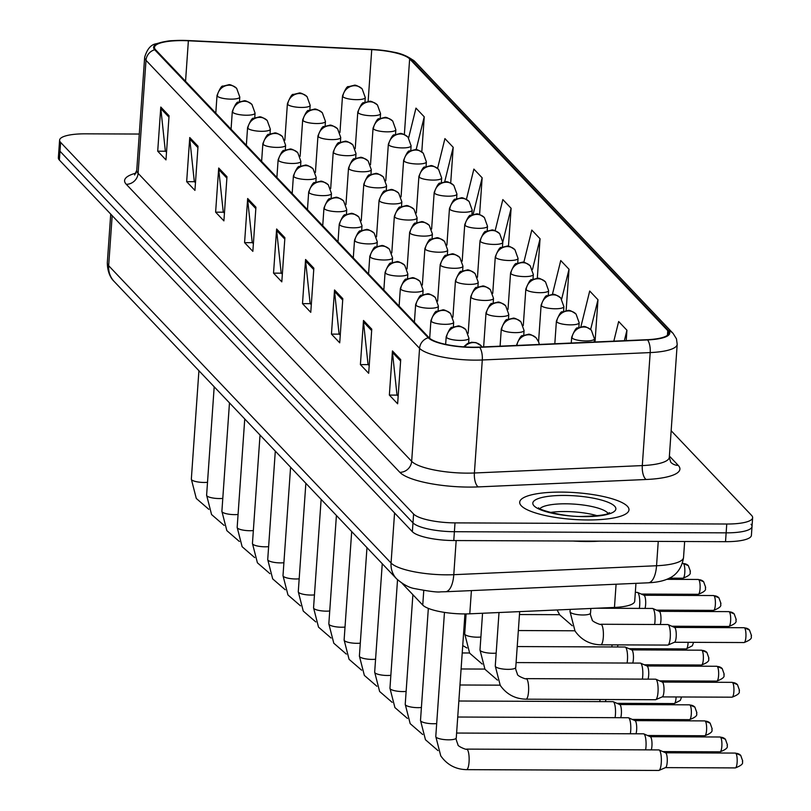 <?xml version="1.0" encoding="UTF-8"?>
<svg xmlns="http://www.w3.org/2000/svg" width="811" height="811" viewBox="0 0 811 811"><rect width="100%" height="100%" fill="white"/><g stroke="black" fill="none" stroke-linecap="round" stroke-linejoin="round"><path stroke-width="1.22" d="M635.956 583.352L634.709 601.225A34.234 8.394 -176 0 1 614.464 607.439L469.782 613.815A34.234 8.394 -176 0 1 464.156 613.927A34.234 8.394 -176 0 1 422.744 605.077L402.063 583.302M587.58 519.963A54.773 13.432 4 0 0 628.981 509.845A54.773 13.432 4 0 0 561.1 492.095A54.773 13.432 4 0 0 519.699 502.212A54.773 13.432 4 0 0 587.58 519.963A54.773 13.432 4 0 0 628.981 509.845A54.773 13.432 4 0 0 561.1 492.095A54.773 13.432 4 0 0 519.699 502.212A54.773 13.432 4 0 0 587.58 519.963M473.32 347.209A36.515 8.962 -176 0 1 429.151 337.771L155.58 49.755A36.515 8.962 -176 0 1 154.495 47.352A36.515 8.962 -176 0 1 188.375 40.783L371.742 49.653A36.515 8.962 -176 0 1 409.646 58.919L667.757 330.665A36.515 8.962 -176 0 1 668.832 333.068A36.515 8.962 -176 0 1 647.239 339.687L479.321 347.098A36.515 8.962 -176 0 1 473.32 347.209M473.543 347.443A37.428 9.185 4 0 0 479.696 347.331L647.604 339.921A37.428 9.185 4 0 0 668.639 330.665L410.528 58.929A37.428 9.185 4 0 0 393.426 52.127A37.428 9.185 4 0 0 371.681 49.42L188.314 40.55A37.428 9.185 4 0 0 172.915 40.662A37.428 9.185 4 0 0 154.698 49.755L428.269 337.771A37.428 9.185 4 0 0 473.543 347.443M139.289 134.048L85.479 133.825A34.234 8.394 4 0 0 59.598 140.141L58.98 148.971A34.234 8.394 4 0 0 59.994 151.221L412.981 522.862A34.234 8.394 4 0 0 454.393 531.712L726.139 532.847A34.234 8.394 4 0 0 752.02 526.521A34.234 8.394 4 0 0 751.006 524.271M166.519 152.245L165.332 150.998L160.821 108.583A9.134 8.546 -43.5 0 1 160.791 107.052L157.709 151.191L165.981 159.899L169.063 115.76L160.791 107.052M165.556 151.231L157.709 151.191M195.471 182.728L194.295 181.492L189.774 139.066A9.134 8.546 -43.5 0 1 189.754 137.535L186.662 181.684L194.934 190.392L198.026 146.244L189.754 137.535M194.508 181.715L186.662 181.684M224.424 213.212L223.248 211.975L218.737 169.56A9.134 8.546 -43.5 0 1 218.706 168.019L215.614 212.168L223.897 220.876L226.979 176.727L218.706 168.019M223.461 212.198L215.614 212.168M253.387 243.695L252.211 242.459L247.69 200.043A9.134 8.546 -43.5 0 1 247.659 198.502L244.577 242.651L252.85 251.359L255.931 207.221L247.659 198.502M252.424 242.682L244.577 242.651M398.171 396.133L396.984 394.886L392.473 352.471A9.134 8.546 -43.5 0 1 392.443 350.94L389.361 395.079L397.633 403.797L400.715 359.648L392.443 350.94M397.208 395.119L389.361 395.079M369.208 365.639L368.032 364.403L363.51 321.987A9.134 8.546 -43.5 0 1 363.49 320.457L360.398 364.595L368.67 373.303L371.762 329.165L363.49 320.457M368.245 364.626L360.398 364.595M340.255 335.156L339.079 333.919L334.558 291.504A9.134 8.546 -43.5 0 1 334.527 289.963L331.446 334.112L339.718 342.82L342.81 298.671L334.527 289.963M339.292 334.142L331.446 334.112M311.302 304.672L310.116 303.436L305.605 261.01A9.134 8.546 -43.5 0 1 305.575 259.479L302.493 303.628L310.765 312.336L313.847 268.188L305.575 259.479M310.329 303.659L302.493 303.628M282.34 274.189L281.164 272.942L276.642 230.527A9.134 8.546 -43.5 0 1 276.622 228.996L273.53 273.135L281.802 281.853L284.894 237.704L276.622 228.996M281.376 273.175L273.53 273.135M59.598 140.141A34.234 8.394 4 0 0 60.612 142.391L413.6 514.032A34.234 8.394 4 0 0 455.012 522.882L726.757 524.018A34.234 8.394 4 0 0 752.638 517.692A34.234 8.394 4 0 0 751.625 515.441L671.153 430.722M479.585 214.57L482.15 177.802L473.877 169.083L466.406 199.394M450.693 183.083L453.197 147.308L444.925 138.6L437.575 168.414M421.791 151.931L424.244 116.825L415.972 108.116L408.632 137.88M566.129 310.664L569.028 269.252L560.746 260.544L552.392 294.454M595.021 341.999L597.981 299.746L589.709 291.027L580.879 326.833M626.214 340.62L626.933 330.229L618.661 321.521L613.815 341.167M508.446 246.341L511.112 208.285L502.84 199.577L495.146 230.75M537.298 278.376L540.065 238.769L531.793 230.06L523.805 262.44M540.065 238.769L532.513 269.384M569.028 269.252L561.668 299.066M597.981 299.746L590.641 329.509M626.933 330.229L624.358 340.701M511.112 208.285L502.8 242.002M482.15 177.802L473.117 214.428M453.197 147.308L444.671 181.897M424.244 116.825L416.124 149.741M725.521 541.677A34.234 8.394 4 0 0 751.402 535.351L752.02 526.521A34.234 8.394 4 0 1 726.139 532.847L454.393 531.712A34.234 8.394 4 0 1 412.981 522.862L59.994 151.221A34.234 8.394 4 0 1 58.98 148.971L58.362 157.8A34.234 8.394 4 0 0 59.375 160.051L412.363 531.692A34.234 8.394 4 0 0 453.775 540.542L725.521 541.677L726.757 524.018M466.619 749.111L658.826 749.911A10.269 2.575 90.2 0 1 659.11 749.972A10.269 2.575 90.2 0 1 659.475 750.246A10.269 2.575 90.2 0 1 661.269 762.796A10.269 2.575 90.2 0 1 659.019 770.389A10.269 2.575 90.2 0 1 658.745 770.45L466.528 769.649C455.64 769.386 447.043 764.773 440.738 755.822L435.781 736.5A10.269 2.524 4 0 0 435.943 737.006A10.269 2.524 4 0 0 448.503 739.825A10.269 2.524 4 0 0 456.269 737.929C455.721 738.101 456.279 740.311 457.931 744.569C457.059 746.252 467.673 750.418 466.619 749.111A10.269 2.575 90.2 0 1 467.268 749.445A10.269 2.575 90.2 0 1 467.42 749.628A10.269 2.575 90.2 0 1 469.113 761.022A10.269 2.575 90.2 0 1 466.528 769.649M665.446 752.79A7.421 1.865 90.2 0 1 665.649 752.831A7.421 1.865 90.2 0 1 665.912 753.034A7.421 1.865 90.2 0 1 667.21 762.097A7.421 1.865 90.2 0 1 665.588 767.581A7.421 1.865 90.2 0 1 665.385 767.622M526.106 678.645L655.572 679.182A10.269 2.575 90.2 0 1 655.846 679.243A10.269 2.575 90.2 0 1 658.015 692.067A10.269 2.575 90.2 0 1 655.764 699.66A10.269 2.575 90.2 0 1 655.491 699.721L526.025 699.183C515.127 698.92 506.53 694.307 500.235 685.356L495.268 666.034A10.269 2.524 4 0 0 495.44 666.541A10.269 2.524 4 0 0 508 669.359A10.269 2.524 4 0 0 515.755 667.463C515.208 667.635 515.766 669.845 517.418 674.103C516.546 675.796 527.16 679.953 526.106 678.645A10.269 2.575 90.2 0 1 526.917 679.162A10.269 2.575 90.2 0 1 528.549 691.519A10.269 2.575 90.2 0 1 526.025 699.183M662.192 682.061A7.421 1.865 90.2 0 1 662.394 682.102A7.421 1.865 90.2 0 1 662.658 682.304A7.421 1.865 90.2 0 1 663.945 691.367A7.421 1.865 90.2 0 1 662.323 696.852A7.421 1.865 90.2 0 1 662.131 696.902M600.87 624.257L667.818 624.541A10.269 2.575 90.2 0 1 668.092 624.602A10.269 2.575 90.2 0 1 670.251 637.426A10.269 2.575 90.2 0 1 668.011 645.019A10.269 2.575 90.2 0 1 667.727 645.08L600.789 644.806C589.891 644.532 581.294 639.93 574.999 630.978L570.032 611.646A10.269 2.524 4 0 0 570.204 612.163A10.269 2.524 4 0 0 582.764 614.981A10.269 2.524 4 0 0 590.53 613.086C589.982 613.248 590.53 615.468 592.182 619.726C591.32 621.408 601.934 625.565 600.87 624.257A10.269 2.575 90.2 0 1 601.681 624.784A10.269 2.575 90.2 0 1 603.313 637.142A10.269 2.575 90.2 0 1 600.789 644.806M674.428 627.42A7.421 1.865 90.2 0 1 674.63 627.461A7.421 1.865 90.2 0 1 674.904 627.663A7.421 1.865 90.2 0 1 676.192 636.726A7.421 1.865 90.2 0 1 674.57 642.211A7.421 1.865 90.2 0 1 674.367 642.251M456.613 733.043L643.549 733.823A10.269 2.575 90.2 0 1 643.833 733.884A10.269 2.575 90.2 0 1 644.198 734.158A10.269 2.575 90.2 0 1 645.992 746.708A10.269 2.575 90.2 0 1 645.617 749.851M650.169 736.702A7.421 1.865 90.2 0 1 650.371 736.753A7.421 1.865 90.2 0 1 650.635 736.946A7.421 1.865 90.2 0 1 651.932 746.008A7.421 1.865 90.2 0 1 651.284 749.881M457.728 717.025L628.272 717.735A10.269 2.575 90.2 0 1 628.555 717.796A10.269 2.575 90.2 0 1 628.92 718.08A10.269 2.575 90.2 0 1 630.715 730.62A10.269 2.575 90.2 0 1 630.34 733.773M634.891 720.624A7.421 1.865 90.2 0 1 635.094 720.665A7.421 1.865 90.2 0 1 635.358 720.867A7.421 1.865 90.2 0 1 636.645 729.92A7.421 1.865 90.2 0 1 636.006 733.793M458.854 701.008L612.994 701.657A10.269 2.575 90.2 0 1 613.268 701.718A10.269 2.575 90.2 0 1 613.643 701.991A10.269 2.575 90.2 0 1 615.437 714.542A10.269 2.575 90.2 0 1 615.062 717.684M619.614 704.536A7.421 1.865 90.2 0 1 619.807 704.577A7.421 1.865 90.2 0 1 620.08 704.779A7.421 1.865 90.2 0 1 621.368 713.842A7.421 1.865 90.2 0 1 620.729 717.705M600.069 699.487A10.269 2.575 90.2 0 1 599.785 701.596M605.908 699.518A7.421 1.865 90.2 0 1 605.452 701.627M516.1 662.577L640.295 663.094A10.269 2.575 90.2 0 1 640.568 663.155A10.269 2.575 90.2 0 1 642.738 675.979A10.269 2.575 90.2 0 1 642.363 679.131M646.914 665.973A7.421 1.865 90.2 0 1 647.107 666.024A7.421 1.865 90.2 0 1 647.381 666.226A7.421 1.865 90.2 0 1 648.668 675.279A7.421 1.865 90.2 0 1 648.03 679.152M517.225 646.56L625.017 647.016A10.269 2.575 90.2 0 1 625.291 647.077A10.269 2.575 90.2 0 1 627.461 659.89A10.269 2.575 90.2 0 1 627.085 663.043M631.637 649.895A7.421 1.865 90.2 0 1 631.83 649.935A7.421 1.865 90.2 0 1 632.104 650.138A7.421 1.865 90.2 0 1 633.391 659.201A7.421 1.865 90.2 0 1 632.752 663.063M612.092 644.846A10.269 2.575 90.2 0 1 611.808 646.955M617.931 644.877A7.421 1.865 90.2 0 1 617.475 646.975M596.663 608.22L652.541 608.453A10.269 2.575 90.2 0 1 652.814 608.514A10.269 2.575 90.2 0 1 654.974 621.338A10.269 2.575 90.2 0 1 654.609 624.48M659.15 611.332A7.421 1.865 90.2 0 1 659.353 611.382A7.421 1.865 90.2 0 1 659.627 611.575A7.421 1.865 90.2 0 1 660.914 620.638A7.421 1.865 90.2 0 1 660.276 624.511M635.327 592.365L637.264 592.375A10.269 2.575 90.2 0 1 637.537 592.435A10.269 2.575 90.2 0 1 639.697 605.249A10.269 2.575 90.2 0 1 639.332 608.402M643.873 595.254A7.421 1.865 90.2 0 1 644.076 595.294A7.421 1.865 90.2 0 1 644.35 595.497A7.421 1.865 90.2 0 1 645.637 604.56A7.421 1.865 90.2 0 1 644.998 608.422M573.053 541.038A57.054 14 4 0 0 586.667 541.515A57.054 14 4 0 0 599.471 541.15M471.404 590.611L469.782 613.815M423.768 590.499L422.744 605.077M616.086 584.224L614.464 607.439M126.283 184.31A11.415 10.685 136.5 0 0 138.103 173.321L411.664 461.337A45.649 11.202 4 0 0 466.883 473.137A45.649 11.202 4 0 0 474.394 472.995L642.302 465.585A45.649 11.202 4 0 0 669.298 457.303L670.717 462.209A11.415 10.685 136.5 0 0 678.219 465.382A57.054 14 -176 0 1 646.164 479.494L478.257 486.904A57.054 14 -176 0 1 399.853 472.337L126.283 184.31A57.054 14 -176 0 1 136.025 173.118M136.745 170.32A45.649 11.202 4 0 0 138.103 173.321L146 60.308A45.649 11.202 -176 0 1 144.652 57.317L136.745 170.32L134.636 175.004M668.639 330.665A11.415 10.685 136.5 0 1 673.079 333.392L676.465 338.846L677.195 344.3A45.649 11.202 -176 0 1 650.199 352.582L482.292 359.983A45.649 11.202 -176 0 1 474.79 360.135A45.649 11.202 -176 0 1 419.571 348.335A11.415 10.685 -43.5 0 1 428.269 337.771M479.696 347.331A11.415 4.673 -92.5 0 1 482.292 359.983L474.394 472.995A11.415 4.673 87.5 0 0 478.257 486.904M410.528 58.929A11.415 10.685 -43.5 0 1 414.968 61.646L673.079 333.392M646.164 479.494A11.415 4.673 87.5 0 1 642.302 465.585L650.199 352.582A11.415 4.673 -92.5 0 0 647.604 339.921M154.698 49.755A11.415 10.685 136.5 0 0 146 60.308L419.571 348.335L411.664 461.337A11.415 10.685 136.5 0 1 399.853 472.337M669.379 456.076L678.219 465.382M60.612 142.391L59.375 160.051M413.6 514.032L412.363 531.692M455.012 522.882L453.775 540.542M409.646 58.919L404.354 134.585M371.742 49.653L368.123 101.487M188.375 40.783L185.547 81.303M667.757 330.665L667.433 335.288M276.642 230.527L284.793 239.103M305.605 261.01L313.745 269.597M334.558 291.504L342.708 300.08M363.51 321.987L371.661 330.564M392.473 352.471L400.624 361.047M247.69 200.043L255.84 208.62M218.737 169.56L226.877 178.136M189.774 139.066L197.925 147.643M160.821 108.583L168.972 117.159M112.171 215.635L108.664 265.714A22.82 21.37 136.5 0 0 114.209 281.529C114.027 281.285 107.437 276.014 107.316 262.713A45.649 11.202 4 0 0 108.664 265.714L391.064 563.027A45.649 11.202 4 0 0 446.283 574.827A45.649 11.202 4 0 0 453.785 574.685L456.167 540.552M394.562 512.947L391.064 563.027A22.82 21.37 136.5 0 0 396.609 578.841L114.209 281.529M648.283 582.805A22.82 9.347 -92.5 0 0 656.545 565.743A45.649 11.202 4 0 0 683.541 557.451C681.331 572.333 671.579 577.158 669.774 577.949C664.544 580.757 657.376 582.379 648.283 582.805L445.523 591.746A22.82 9.347 -92.5 0 0 453.785 574.685L656.545 565.743L658.248 541.393M464.51 346.905A11.415 10.685 -43.5 0 1 473.624 342.566A11.415 10.685 136.5 0 1 481.126 345.739L482.139 346.976M735.841 753.328A7.421 1.865 90.2 0 1 737.179 761.458A7.421 1.865 90.2 0 1 735.303 767.916C746.201 763.759 741.244 761.782 742.734 761.063L740.717 755.396A7.421 6.944 136.5 0 0 735.841 753.328A7.421 1.865 90.2 0 0 735.364 753.084L665.547 752.79M732.586 682.598A7.421 1.865 90.2 0 1 733.925 690.729A7.421 1.865 90.2 0 1 732.049 697.186C742.947 693.04 737.99 691.053 739.48 690.333L737.463 684.666A7.421 6.944 136.5 0 0 732.586 682.598A7.421 1.865 90.2 0 0 732.11 682.355L662.293 682.061M516.942 345.435A11.415 10.685 -43.5 0 1 528.731 334.781A11.415 10.685 136.5 0 1 536.233 337.954L538.747 342.11L539.285 344.452M744.61 627.957A7.421 1.865 90.2 0 1 745.948 636.088A7.421 1.865 90.2 0 1 744.072 642.545C754.97 638.399 750.013 636.412 751.503 635.692L749.486 630.025A7.421 6.944 136.5 0 0 744.61 627.957A7.421 1.865 90.2 0 0 744.133 627.714L674.529 627.42M446.526 337.467A11.415 2.798 4 0 0 460.334 340.417A11.415 2.798 4 0 0 468.961 338.309L465.849 329.651A11.415 10.685 136.5 0 0 458.347 326.478A11.415 10.685 -43.5 0 0 446.526 337.467A11.415 2.798 4 0 1 446.192 336.717C449.02 329.702 451.038 326.6 452.234 327.431L457.627 326.103C458.813 325.393 461.55 326.58 465.849 329.651M720.563 737.24A7.421 1.865 90.2 0 1 721.902 745.37A7.421 1.865 90.2 0 1 720.026 751.827C730.924 747.681 725.967 745.694 727.457 744.974L725.439 739.308A7.421 6.944 136.5 0 0 720.563 737.24A7.421 1.865 90.2 0 0 720.087 736.996L650.27 736.702M428.34 608.382L420.503 720.411A10.269 2.524 4 0 0 420.666 720.918A10.269 2.524 4 0 0 433.226 723.736A10.269 2.524 4 0 0 436.683 723.574M431.249 321.379A11.415 2.798 4 0 0 445.057 324.329A11.415 2.798 4 0 0 453.684 322.22L450.571 313.573A11.415 10.685 136.5 0 0 443.07 310.39A11.415 10.685 -43.5 0 0 431.249 321.379A11.415 2.798 4 0 1 430.915 320.629C433.743 313.614 435.76 310.522 436.957 311.343L442.35 310.015C443.536 309.305 446.273 310.491 450.571 313.573M705.286 721.151A7.421 1.865 90.2 0 1 706.624 729.282A7.421 1.865 90.2 0 1 704.749 735.749C715.647 731.593 710.689 729.606 712.18 728.886L710.162 723.219A7.421 6.944 136.5 0 0 705.286 721.151A7.421 1.865 90.2 0 0 704.81 720.908L634.993 720.624M412.89 594.706L405.226 704.323A10.269 2.524 4 0 0 405.388 704.84A10.269 2.524 4 0 0 417.949 707.658A10.269 2.524 4 0 0 421.406 707.486M415.972 305.301A11.415 2.798 4 0 0 429.779 308.251A11.415 2.798 4 0 0 438.396 306.142L435.294 297.485A11.415 10.685 136.5 0 0 427.792 294.312A11.415 10.685 -43.5 0 0 415.972 305.301A11.415 2.798 4 0 1 415.637 304.551C418.466 297.525 420.483 294.434 421.679 295.255L427.073 293.937C428.259 293.227 430.996 294.413 435.294 297.485M690.009 705.073A7.421 1.865 90.2 0 1 691.347 713.204A7.421 1.865 90.2 0 1 689.472 719.661C700.369 715.505 695.412 713.528 696.902 712.808L694.885 707.131A7.421 6.944 136.5 0 0 690.009 705.073A7.421 1.865 90.2 0 0 689.532 704.83L619.716 704.536M397.532 579.764L389.949 688.245A10.269 2.524 4 0 0 390.111 688.752A10.269 2.524 4 0 0 402.672 691.57A10.269 2.524 4 0 0 406.129 691.408M400.695 289.213A11.415 2.798 4 0 0 414.492 292.163A11.415 2.798 4 0 0 423.119 290.054L420.017 281.397A11.415 10.685 136.5 0 0 412.515 278.224A11.415 10.685 -43.5 0 0 400.695 289.213A11.415 2.798 4 0 1 400.35 288.463C403.189 281.447 405.206 278.345 406.402 279.177L411.795 277.849C412.981 277.139 415.719 278.325 420.017 281.397M676.07 696.953A7.421 1.865 90.2 0 1 674.194 703.573L680.297 700.43L681.595 696.984M382.255 563.726L374.672 672.157A10.269 2.524 4 0 0 374.834 672.664A10.269 2.524 4 0 0 387.394 675.482A10.269 2.524 4 0 0 390.851 675.32M717.309 666.51A7.421 1.865 90.2 0 1 718.647 674.64A7.421 1.865 90.2 0 1 716.772 681.108C727.67 676.952 722.713 674.965 724.203 674.245L722.185 668.578A7.421 6.944 136.5 0 0 717.309 666.51A7.421 1.865 90.2 0 0 716.833 666.267L647.016 665.973M501.634 329.692A11.415 2.798 4 0 0 515.431 332.632A11.415 2.798 4 0 0 524.058 330.533L520.956 321.876A11.415 10.685 136.5 0 0 513.454 318.693A11.415 10.685 -43.5 0 0 501.634 329.692A11.415 2.798 4 0 1 501.289 328.942C504.128 321.916 506.145 318.824 507.341 319.646L512.734 318.317C513.921 317.618 516.658 318.794 520.956 321.876M482.555 613.258L479.99 649.946A10.269 2.524 4 0 0 480.163 650.452A10.269 2.524 4 0 0 492.723 653.271A10.269 2.524 4 0 0 496.17 653.108M702.032 650.432A7.421 1.865 90.2 0 1 703.37 658.552A7.421 1.865 90.2 0 1 701.495 665.02C712.393 660.864 707.435 658.887 708.926 658.167L706.908 652.49A7.421 6.944 136.5 0 0 702.032 650.432A7.421 1.865 90.2 0 0 701.556 650.189L631.728 649.895M486.357 313.604A11.415 2.798 4 0 0 500.154 316.554A11.415 2.798 4 0 0 508.781 314.445L505.679 305.788A11.415 10.685 136.5 0 0 498.167 302.615A11.415 10.685 -43.5 0 0 486.357 313.604A11.415 2.798 4 0 1 486.012 312.853C488.851 305.838 490.868 302.736 492.064 303.557L497.457 302.239C498.643 301.53 501.38 302.716 505.679 305.788M466.112 613.917L464.713 633.857A10.269 2.524 4 0 0 464.885 634.374A10.269 2.524 4 0 0 477.436 637.193A10.269 2.524 4 0 0 480.893 637.02M688.093 642.312A7.421 1.865 90.2 0 1 686.218 648.932L692.32 645.789L693.618 642.332M471.079 297.515A11.415 2.798 4 0 0 484.877 300.465A11.415 2.798 4 0 0 493.504 298.357L490.391 289.699A11.415 10.685 136.5 0 0 482.89 286.526A11.415 10.685 -43.5 0 0 471.079 297.515A11.415 2.798 4 0 1 470.735 296.765C473.573 289.75 475.591 286.658 476.787 287.479L482.18 286.151C483.366 285.442 486.103 286.628 490.391 289.699M464.45 621.044A10.269 2.524 4 0 0 465.615 620.942M729.332 611.869A7.421 1.865 90.2 0 1 730.67 619.999A7.421 1.865 90.2 0 1 728.795 626.467C739.693 622.311 734.736 620.324 736.226 619.604L734.208 613.937A7.421 6.944 136.5 0 0 729.332 611.869A7.421 1.865 90.2 0 0 728.856 611.626L659.252 611.332M572.019 337.994A11.415 2.798 4 0 0 585.816 340.944A11.415 2.798 4 0 0 594.443 338.836L591.341 330.178A11.415 10.685 136.5 0 0 583.829 327.005A11.415 10.685 -43.5 0 0 572.019 337.994A11.415 2.798 4 0 1 571.674 337.244C574.512 330.229 576.53 327.127 577.726 327.948L583.119 326.63C584.305 325.921 587.042 327.107 591.341 330.178M714.055 595.791A7.421 1.865 90.2 0 1 715.393 603.911A7.421 1.865 90.2 0 1 713.518 610.379C724.416 606.222 719.458 604.236 720.949 603.516L718.931 597.849A7.421 6.944 136.5 0 0 714.055 595.791A7.421 1.865 90.2 0 0 713.579 595.538L643.975 595.254M556.741 321.906A11.415 2.798 4 0 0 570.538 324.856A11.415 2.798 4 0 0 579.166 322.748L576.053 314.09A11.415 10.685 136.5 0 0 568.552 310.917A11.415 10.685 -43.5 0 0 556.741 321.906A11.415 2.798 4 0 1 556.397 321.156C559.235 314.141 561.242 311.039 562.449 311.87L567.842 310.542C569.028 309.832 571.765 311.019 576.053 314.09M698.768 579.703A7.421 1.865 90.2 0 1 700.116 587.833A7.421 1.865 90.2 0 1 698.241 594.291C709.138 590.134 704.181 588.157 705.671 587.438L703.654 581.771A7.421 6.944 136.5 0 0 698.768 579.703A7.421 1.865 90.2 0 0 698.301 579.459L666.814 579.328M541.454 305.818A11.415 2.798 4 0 0 555.261 308.768A11.415 2.798 4 0 0 563.888 306.659L560.776 298.012A11.415 10.685 136.5 0 0 553.274 294.829A11.415 10.685 -43.5 0 0 541.454 305.818A11.415 2.798 4 0 1 541.119 305.068C543.958 298.053 545.965 294.961 547.172 295.782L552.565 294.454C553.751 293.744 556.488 294.93 560.776 298.012M683.491 563.615A7.421 1.865 90.2 0 1 684.839 571.745A7.421 1.865 90.2 0 1 682.963 578.202C693.861 574.056 688.904 572.069 690.394 571.35L688.367 565.683A7.421 6.944 136.5 0 0 683.491 563.615A7.421 1.865 90.2 0 0 683.024 563.371L682.375 563.371M526.177 289.74A11.415 2.798 4 0 0 539.984 292.69A11.415 2.798 4 0 0 548.611 290.581L545.499 281.924A11.415 10.685 136.5 0 0 537.997 278.751A11.415 10.685 -43.5 0 0 526.177 289.74A11.415 2.798 4 0 1 525.842 288.99C528.681 281.975 530.688 278.872 531.884 279.694L537.287 278.376C538.474 277.666 541.211 278.852 545.499 281.924M510.9 273.652A11.415 2.798 4 0 0 524.707 276.602A11.415 2.798 4 0 0 533.334 274.493L530.222 265.836A11.415 10.685 136.5 0 0 522.72 262.663A11.415 10.685 -43.5 0 0 510.9 273.652A11.415 2.798 4 0 1 510.565 272.901C513.393 265.886 515.411 262.784 516.607 263.616L522.01 262.288C523.196 261.578 525.933 262.764 530.222 265.836M495.622 257.563A11.415 2.798 4 0 0 509.43 260.513A11.415 2.798 4 0 0 518.057 258.405L514.944 249.758A11.415 10.685 136.5 0 0 507.443 246.574A11.415 10.685 -43.5 0 0 495.622 257.563A11.415 2.798 4 0 1 495.288 256.813C498.116 249.798 500.134 246.706 501.33 247.527L506.733 246.199C507.919 245.49 510.656 246.676 514.944 249.758M480.345 241.485A11.415 2.798 4 0 0 494.152 244.435A11.415 2.798 4 0 0 502.779 242.327L499.667 233.669A11.415 10.685 136.5 0 0 492.165 230.496A11.415 10.685 -43.5 0 0 480.345 241.485A11.415 2.798 4 0 1 480.011 240.735C482.839 233.71 484.856 230.618 486.053 231.439L491.456 230.111C492.642 229.412 495.379 230.598 499.667 233.669M465.068 225.397A11.415 2.798 4 0 0 478.875 228.347A11.415 2.798 4 0 0 487.502 226.239L484.39 217.581A11.415 10.685 136.5 0 0 476.888 214.408A11.415 10.685 -43.5 0 0 465.068 225.397A11.415 2.798 4 0 1 464.733 224.647C467.562 217.632 469.579 214.53 470.775 215.361L476.169 214.033C477.355 213.323 480.102 214.509 484.39 217.581M449.791 209.309A11.415 2.798 4 0 0 463.598 212.259A11.415 2.798 4 0 0 472.225 210.15L469.113 201.503A11.415 10.685 136.5 0 0 461.611 198.32A11.415 10.685 -43.5 0 0 449.791 209.309A11.415 2.798 4 0 1 449.456 208.559C452.285 201.544 454.302 198.452 455.498 199.273L460.891 197.945C462.077 197.235 464.825 198.421 469.113 201.503M434.514 193.231A11.415 2.798 4 0 0 448.321 196.181A11.415 2.798 4 0 0 456.948 194.072L453.836 185.415A11.415 10.685 136.5 0 0 446.334 182.232A11.415 10.685 -43.5 0 0 434.514 193.231A11.415 2.798 4 0 1 434.179 192.481C437.007 185.455 439.025 182.363 440.221 183.185L445.614 181.857C446.8 181.157 449.537 182.333 453.836 185.415M419.236 177.143A11.415 2.798 4 0 0 433.044 180.093A11.415 2.798 4 0 0 441.671 177.984L438.558 169.327A11.415 10.685 136.5 0 0 431.057 166.154A11.415 10.685 -43.5 0 0 419.236 177.143A11.415 2.798 4 0 1 418.902 176.392C421.73 169.377 423.747 166.275 424.944 167.107L430.337 165.779C431.523 165.069 434.26 166.255 438.558 169.327M403.959 161.054A11.415 2.798 4 0 0 417.766 164.004A11.415 2.798 4 0 0 426.383 161.896L423.281 153.238A11.415 10.685 136.5 0 0 415.779 150.065A11.415 10.685 -43.5 0 0 403.959 161.054A11.415 2.798 4 0 1 403.625 160.304C406.453 153.289 408.47 150.197 409.667 151.018L415.06 149.69C416.246 148.981 418.983 150.167 423.281 153.238M388.682 144.966A11.415 2.798 4 0 0 402.479 147.916A11.415 2.798 4 0 0 411.106 145.818L408.004 137.16A11.415 10.685 136.5 0 0 400.502 133.977A11.415 10.685 -43.5 0 0 388.682 144.966A11.415 2.798 4 0 1 388.347 144.226C391.176 137.201 393.193 134.109 394.389 134.93L399.782 133.602C400.969 132.903 403.706 134.079 408.004 137.16M373.405 128.888A11.415 2.798 4 0 0 387.202 131.838A11.415 2.798 4 0 0 395.829 129.73L392.727 121.072A11.415 10.685 136.5 0 0 385.225 117.899A11.415 10.685 -43.5 0 0 373.405 128.888A11.415 2.798 4 0 1 373.06 128.138C375.899 121.123 377.916 118.021 379.112 118.842L384.505 117.524C385.691 116.814 388.428 118.001 392.727 121.072M358.127 112.8A11.415 2.798 4 0 0 371.925 115.75A11.415 2.798 4 0 0 380.552 113.641L377.45 104.984A11.415 10.685 136.5 0 0 369.938 101.811A11.415 10.685 -43.5 0 0 358.127 112.8A11.415 2.798 4 0 1 357.783 112.05C360.621 105.035 362.639 101.943 363.835 102.764L369.228 101.436C370.414 100.726 373.151 101.912 377.45 104.984M342.85 96.712A11.415 2.798 4 0 0 356.647 99.662A11.415 2.798 4 0 0 365.274 97.563L362.162 88.906A11.415 10.685 136.5 0 0 354.66 85.723A11.415 10.685 -43.5 0 0 342.85 96.712A11.415 2.798 4 0 1 342.506 95.962C345.344 88.946 347.351 85.854 348.558 86.676L353.951 85.348C355.137 84.648 357.874 85.824 362.162 88.906M597.281 515.755A34.782 8.536 4 0 0 564.932 511.528A34.782 8.536 4 0 0 550.274 512.471M608.098 513.475A34.782 8.536 4 0 0 565.47 503.803A34.782 8.536 4 0 0 539.883 508.7M564.284 495.44A41.635 10.208 4 0 0 534.043 505.861A41.635 10.208 4 0 0 584.396 516.617A41.635 10.208 4 0 0 614.637 506.196A41.635 10.208 4 0 0 564.284 495.44M385.418 273.125A11.415 2.798 4 0 0 399.215 276.075A11.415 2.798 4 0 0 407.842 273.966L404.74 265.319A11.415 10.685 136.5 0 0 397.228 262.135A11.415 10.685 -43.5 0 0 385.418 273.125A11.415 2.798 4 0 1 385.073 272.374C387.911 265.359 389.929 262.267 391.125 263.088L396.518 261.76C397.704 261.051 400.441 262.237 404.74 265.319M660.793 680.875A7.421 1.865 90.2 0 1 660.772 681.402M366.977 547.638L359.395 656.069A10.269 2.524 4 0 0 359.557 656.586A10.269 2.524 4 0 0 372.117 659.404A10.269 2.524 4 0 0 375.574 659.231M370.14 257.046A11.415 2.798 4 0 0 383.938 259.996A11.415 2.798 4 0 0 392.565 257.888L389.452 249.23A11.415 10.685 136.5 0 0 381.951 246.047A11.415 10.685 -43.5 0 0 370.14 257.046A11.415 2.798 4 0 1 369.796 256.296C372.634 249.271 374.652 246.179 375.848 247L381.241 245.672C382.427 244.973 385.164 246.149 389.452 249.23M645.515 664.787A7.421 1.865 90.2 0 1 645.495 665.314M351.69 531.56L344.117 639.991A10.269 2.524 4 0 0 344.28 640.497A10.269 2.524 4 0 0 356.84 643.316A10.269 2.524 4 0 0 360.297 643.153M354.863 240.958A11.415 2.798 4 0 0 368.66 243.908A11.415 2.798 4 0 0 377.287 241.8L374.175 233.142A11.415 10.685 136.5 0 0 366.673 229.969A11.415 10.685 -43.5 0 0 354.863 240.958A11.415 2.798 4 0 1 354.519 240.208C357.357 233.193 359.364 230.091 360.571 230.922L365.964 229.594C367.15 228.884 369.887 230.071 374.175 233.142M630.238 648.699A7.421 1.865 90.2 0 1 630.218 649.226M336.413 515.472L328.83 623.902A10.269 2.524 4 0 0 329.002 624.409A10.269 2.524 4 0 0 341.563 627.227A10.269 2.524 4 0 0 345.02 627.065M455.802 281.427A11.415 2.798 4 0 0 469.599 284.377A11.415 2.798 4 0 0 478.226 282.279L475.114 273.621A11.415 10.685 136.5 0 0 467.612 270.438A11.415 10.685 -43.5 0 0 455.802 281.427A11.415 2.798 4 0 1 455.458 280.677C458.296 273.662 460.303 270.57 461.51 271.391L466.903 270.063C468.089 269.364 470.826 270.539 475.114 273.621M440.515 265.349A11.415 2.798 4 0 0 454.322 268.299A11.415 2.798 4 0 0 462.949 266.19L459.837 257.533A11.415 10.685 136.5 0 0 452.335 254.36A11.415 10.685 -43.5 0 0 440.515 265.349A11.415 2.798 4 0 1 440.18 264.599C443.019 257.584 445.026 254.482 446.232 255.303L451.626 253.985C452.812 253.275 455.549 254.461 459.837 257.533M425.238 249.261A11.415 2.798 4 0 0 439.045 252.211A11.415 2.798 4 0 0 447.672 250.102L444.56 241.445A11.415 10.685 136.5 0 0 437.058 238.272A11.415 10.685 -43.5 0 0 425.238 249.261A11.415 2.798 4 0 1 424.903 248.511C427.742 241.496 429.749 238.393 430.945 239.225L436.348 237.897C437.534 237.187 440.272 238.373 444.56 241.445M339.576 224.87A11.415 2.798 4 0 0 353.383 227.82A11.415 2.798 4 0 0 362.01 225.711L358.898 217.064A11.415 10.685 136.5 0 0 351.396 213.881A11.415 10.685 -43.5 0 0 339.576 224.87A11.415 2.798 4 0 1 339.241 224.12C342.08 217.105 344.087 214.013 345.293 214.834L350.687 213.506C351.873 212.796 354.61 213.982 358.898 217.064M321.136 499.383L313.553 607.814A10.269 2.524 4 0 0 313.725 608.331A10.269 2.524 4 0 0 326.286 611.149A10.269 2.524 4 0 0 329.742 610.977M324.299 208.792A11.415 2.798 4 0 0 338.106 211.732A11.415 2.798 4 0 0 346.733 209.633L343.621 200.976A11.415 10.685 136.5 0 0 336.119 197.793A11.415 10.685 -43.5 0 0 324.299 208.792A11.415 2.798 4 0 1 323.964 208.042C326.803 201.016 328.81 197.925 330.006 198.746L335.409 197.418C336.595 196.718 339.333 197.894 343.621 200.976M305.859 483.295L298.276 591.726A10.269 2.524 4 0 0 298.448 592.243A10.269 2.524 4 0 0 311.008 595.061A10.269 2.524 4 0 0 314.465 594.899M309.021 192.704A11.415 2.798 4 0 0 322.829 195.654A11.415 2.798 4 0 0 331.456 193.545L328.343 184.888A11.415 10.685 136.5 0 0 320.842 181.715A11.415 10.685 -43.5 0 0 309.021 192.704A11.415 2.798 4 0 1 308.687 191.954C311.515 184.938 313.533 181.836 314.729 182.657L320.132 181.34C321.318 180.63 324.055 181.816 328.343 184.888M290.581 467.217L282.998 575.648A10.269 2.524 4 0 0 283.171 576.155A10.269 2.524 4 0 0 295.731 578.973A10.269 2.524 4 0 0 299.178 578.811M293.744 176.616A11.415 2.798 4 0 0 307.551 179.566A11.415 2.798 4 0 0 316.178 177.457L313.066 168.8A11.415 10.685 136.5 0 0 305.565 165.626A11.415 10.685 -43.5 0 0 293.744 176.616A11.415 2.798 4 0 1 293.41 175.865C296.238 168.85 298.255 165.758 299.452 166.579L304.855 165.251C306.041 164.542 308.778 165.728 313.066 168.8M275.304 451.129L267.721 559.56A10.269 2.524 4 0 0 267.894 560.066A10.269 2.524 4 0 0 280.454 562.895A10.269 2.524 4 0 0 283.901 562.722M278.467 160.527A11.415 2.798 4 0 0 292.274 163.477A11.415 2.798 4 0 0 300.901 161.379L297.789 152.721A11.415 10.685 136.5 0 0 290.287 149.538A11.415 10.685 -43.5 0 0 278.467 160.527A11.415 2.798 4 0 1 278.132 159.777C280.961 152.762 282.978 149.67 284.174 150.491L289.578 149.163C290.754 148.464 293.501 149.64 297.789 152.721M260.027 435.041L252.444 543.471A10.269 2.524 4 0 0 252.616 543.988A10.269 2.524 4 0 0 265.177 546.807A10.269 2.524 4 0 0 268.623 546.644M409.96 233.173A11.415 2.798 4 0 0 423.768 236.123A11.415 2.798 4 0 0 432.395 234.014L429.283 225.367A11.415 10.685 136.5 0 0 421.781 222.184A11.415 10.685 -43.5 0 0 409.96 233.173A11.415 2.798 4 0 1 409.626 232.422C412.454 225.407 414.472 222.315 415.668 223.137L421.071 221.809C422.257 221.099 424.994 222.285 429.283 225.367M394.683 217.095A11.415 2.798 4 0 0 408.491 220.045A11.415 2.798 4 0 0 417.118 217.936L414.005 209.279A11.415 10.685 136.5 0 0 406.504 206.106A11.415 10.685 -43.5 0 0 394.683 217.095A11.415 2.798 4 0 1 394.349 216.344C397.177 209.329 399.194 206.227 400.391 207.048L405.794 205.73C406.98 205.021 409.717 206.207 414.005 209.279M379.406 201.006A11.415 2.798 4 0 0 393.213 203.956A11.415 2.798 4 0 0 401.84 201.848L398.728 193.19A11.415 10.685 136.5 0 0 391.226 190.017A11.415 10.685 -43.5 0 0 379.406 201.006A11.415 2.798 4 0 1 379.072 200.256C381.9 193.241 383.917 190.139 385.113 190.97L390.517 189.642C391.703 188.933 394.44 190.119 398.728 193.19M364.129 184.918A11.415 2.798 4 0 0 377.936 187.868A11.415 2.798 4 0 0 386.563 185.76L383.451 177.112A11.415 10.685 136.5 0 0 375.949 173.929A11.415 10.685 -43.5 0 0 364.129 184.918A11.415 2.798 4 0 1 363.794 184.168C366.623 177.153 368.64 174.061 369.836 174.882L375.229 173.554C376.416 172.844 379.163 174.03 383.451 177.112M348.852 168.84A11.415 2.798 4 0 0 362.659 171.79A11.415 2.798 4 0 0 371.286 169.681L368.174 161.024A11.415 10.685 136.5 0 0 360.672 157.851A11.415 10.685 -43.5 0 0 348.852 168.84A11.415 2.798 4 0 1 348.517 168.09C351.345 161.075 353.363 157.973 354.559 158.794L359.952 157.476C361.138 156.766 363.886 157.952 368.174 161.024M263.19 144.449A11.415 2.798 4 0 0 276.997 147.399A11.415 2.798 4 0 0 285.624 145.291L282.512 136.633A11.415 10.685 136.5 0 0 275.01 133.46A11.415 10.685 -43.5 0 0 263.19 144.449A11.415 2.798 4 0 1 262.855 143.699C265.684 136.684 267.701 133.582 268.897 134.403L274.29 133.085C275.476 132.375 278.224 133.562 282.512 136.633M244.75 418.963L237.167 527.393A10.269 2.524 4 0 0 237.339 527.9A10.269 2.524 4 0 0 249.9 530.718A10.269 2.524 4 0 0 253.346 530.556M247.913 128.361A11.415 2.798 4 0 0 261.72 131.311A11.415 2.798 4 0 0 270.347 129.202L267.235 120.545A11.415 10.685 136.5 0 0 259.733 117.372A11.415 10.685 -43.5 0 0 247.913 128.361A11.415 2.798 4 0 1 247.578 127.611C250.406 120.596 252.424 117.494 253.62 118.325L259.013 116.997C260.199 116.287 262.946 117.473 267.235 120.545M229.472 402.874L221.89 511.305A10.269 2.524 4 0 0 222.052 511.812A10.269 2.524 4 0 0 234.612 514.63A10.269 2.524 4 0 0 238.069 514.468M232.635 112.273A11.415 2.798 4 0 0 246.443 115.223A11.415 2.798 4 0 0 255.07 113.114L251.957 104.467A11.415 10.685 136.5 0 0 244.456 101.284A11.415 10.685 -43.5 0 0 232.635 112.273A11.415 2.798 4 0 1 232.301 111.523C235.129 104.507 237.147 101.416 238.343 102.237L243.736 100.909C244.922 100.209 247.659 101.385 251.957 104.467M214.195 386.786L206.612 495.217A10.269 2.524 4 0 0 206.775 495.734A10.269 2.524 4 0 0 219.335 498.552A10.269 2.524 4 0 0 222.792 498.39M217.358 96.195A11.415 2.798 4 0 0 231.165 99.145A11.415 2.798 4 0 0 239.792 97.036L236.68 88.379A11.415 10.685 136.5 0 0 229.178 85.206A11.415 10.685 -43.5 0 0 217.358 96.195A11.415 2.798 4 0 1 217.024 95.445C219.852 88.429 221.869 85.327 223.066 86.148L228.459 84.831C229.645 84.121 232.382 85.307 236.68 88.379M198.918 370.708L191.335 479.139A10.269 2.524 4 0 0 191.497 479.646A10.269 2.524 4 0 0 204.058 482.464A10.269 2.524 4 0 0 207.515 482.302M333.574 152.752A11.415 2.798 4 0 0 347.382 155.702A11.415 2.798 4 0 0 356.009 153.593L352.897 144.936A11.415 10.685 136.5 0 0 345.395 141.763A11.415 10.685 -43.5 0 0 333.574 152.752A11.415 2.798 4 0 1 333.24 152.002C336.068 144.987 338.086 141.884 339.282 142.716L344.675 141.388C345.861 140.678 348.598 141.864 352.897 144.936M318.297 136.664A11.415 2.798 4 0 0 332.104 139.614A11.415 2.798 4 0 0 340.732 137.505L337.619 128.858A11.415 10.685 136.5 0 0 330.118 125.675A11.415 10.685 -43.5 0 0 318.297 136.664A11.415 2.798 4 0 1 317.963 135.913C320.791 128.898 322.808 125.806 324.005 126.628L329.398 125.299C330.584 124.59 333.321 125.776 337.619 128.858M303.02 120.586A11.415 2.798 4 0 0 316.827 123.536A11.415 2.798 4 0 0 325.444 121.427L322.342 112.77A11.415 10.685 136.5 0 0 314.84 109.597A11.415 10.685 -43.5 0 0 303.02 120.586A11.415 2.798 4 0 1 302.685 119.835C305.514 112.81 307.531 109.718 308.727 110.539L314.121 109.211C315.307 108.512 318.044 109.698 322.342 112.77M287.743 104.497A11.415 2.798 4 0 0 301.54 107.447A11.415 2.798 4 0 0 310.167 105.339L307.065 96.681A11.415 10.685 136.5 0 0 299.563 93.508A11.415 10.685 -43.5 0 0 287.743 104.497A11.415 2.798 4 0 1 287.398 103.747C290.237 96.732 292.254 93.63 293.45 94.461L298.843 93.133C300.029 92.424 302.767 93.61 307.065 96.681M393.426 52.127C401.415 53.404 408.592 56.577 414.968 61.646M172.915 40.662C169.043 40.631 163.528 41.665 156.371 43.743C151.049 44.453 147.136 48.974 144.652 57.317M752.638 517.692L752.02 526.521M677.195 344.3L669.298 457.303M445.523 591.746L440.667 591.848C437.707 592.435 429.08 591.361 414.786 588.624C409.231 587.752 403.168 584.488 396.609 578.841M683.541 557.451L684.656 541.505M107.316 262.713L110.722 214.104M444.458 612.396L435.781 736.5M665.649 752.831L659.11 749.972M464.946 613.927L456.269 737.929M463.649 346.844L467.511 343.509L471.607 342.252L475.976 342.627L481.126 345.739M665.588 767.581L659.019 770.389M735.303 767.916L665.486 767.622M735.364 753.084L740.717 755.396M499.008 612.528L495.268 666.034M662.394 682.102L655.846 679.243M519.669 611.616L515.755 667.463M662.323 696.852L655.764 699.66M732.049 697.186L662.232 696.902M732.11 682.355L737.463 684.666M516.577 345.02C519.405 338.005 521.422 334.913 522.619 335.734L528.012 334.406C529.198 333.696 531.935 334.882 536.233 337.954M570.194 609.385L570.032 611.646M674.63 627.461L668.092 624.602M590.844 608.483L590.53 613.086M674.57 642.211L668.011 645.019M744.072 642.545L674.468 642.261M744.133 627.714L749.486 630.025M438.011 750.611L425.461 739.744L420.503 720.411M445.655 344.371L446.192 336.717M650.371 736.753L643.833 733.884M468.626 342.992L468.961 338.309M720.026 751.827L662.81 751.594M720.087 736.996L725.439 739.308M422.724 734.523L410.184 723.655L405.226 704.323M429.678 338.278L430.915 320.629M635.094 720.665L628.555 717.796M453.349 326.914L453.684 322.22M704.749 735.749L647.533 735.506M704.81 720.908L710.162 723.219M407.446 718.434L394.906 707.567L389.949 688.245M414.391 322.241L415.637 304.551M619.807 704.577L613.268 701.718M438.072 310.826L438.396 306.142M689.472 719.661L632.256 719.418M689.532 704.83L694.885 707.131M392.169 702.356L379.629 691.489L374.672 672.157M399.113 306.163L400.35 288.463M459.969 684.991L500.103 685.163M422.795 294.738L423.119 290.054M674.194 703.573L616.978 703.34M497.498 680.145L484.958 669.278L479.99 649.946M647.107 666.024L640.568 663.155M500.093 346.185L501.289 328.942M716.772 681.108L659.556 680.865M716.833 666.267L722.185 668.578M523.734 335.217L524.058 330.533M482.221 664.057L469.67 653.19L464.713 633.857M631.83 649.935L625.291 647.077M483.64 346.905L486.012 312.853M701.495 665.02L644.279 664.777M701.556 650.189L706.908 652.49M508.456 319.128L508.781 314.445M466.943 647.969L462.726 645.576M518.341 630.542L574.867 630.786M468.18 333.311L470.735 296.765M686.218 648.932L629.001 648.699M493.179 303.05L493.504 298.357M572.262 625.768L559.722 614.89L557.106 609.963M659.353 611.382L652.814 608.514M571.268 343.043L571.674 337.244M728.795 626.467L671.802 626.224M728.856 611.626L734.208 613.937M594.22 342.029L594.443 338.836M644.076 595.294L637.537 592.435M554.815 343.773L556.397 321.156M713.518 610.379L656.525 610.136M713.579 595.538L718.931 597.849M578.841 327.431L579.166 322.748M538.565 341.613L541.119 305.068M698.241 594.291L641.248 594.058M698.301 579.459L703.654 581.771M563.564 311.353L563.888 306.659M523.288 325.535L525.842 288.99M682.963 578.202L669.379 578.152M683.024 563.371L688.367 565.683M548.287 295.265L548.611 290.581M508.01 309.447L510.565 272.901M533.009 279.177L533.334 274.493M492.733 293.359L495.288 256.813M517.732 263.099L518.057 258.405M477.456 277.281L480.011 240.735M502.455 247.01L502.779 242.327M462.179 261.193L464.733 224.647M487.168 230.922L487.502 226.239M446.902 245.104L449.456 208.559M471.89 214.844L472.225 210.15M431.624 229.026L434.179 192.481M456.613 198.756L456.948 194.072M416.347 212.938L418.902 176.392M441.336 182.668L441.671 177.984M401.06 196.85L403.625 160.304M426.059 166.59L426.383 161.896M385.783 180.762L388.347 144.226M410.782 150.501L411.106 145.818M370.505 164.684L373.06 128.138M395.504 134.413L395.829 129.73M355.228 148.595L357.783 112.05M380.227 118.335L380.552 113.641M339.951 132.507L342.506 95.962M364.95 102.247L365.274 97.563M608.787 514.012L609.548 512.724C607.743 512.613 612.082 515.39 583.971 516.394C565.774 517.499 538.119 509.724 538.545 507.767L539.112 509.136M666.095 682.081L666.318 680.895M376.892 686.268L364.352 675.401L359.395 656.069M383.836 290.074L385.073 272.374M461.094 668.974L484.826 669.075M407.517 278.66L407.842 273.966M650.807 665.993L651.04 664.807M361.615 670.18L349.075 659.313L344.117 639.991M368.559 273.986L369.796 256.296M462.209 652.956L469.549 652.987M392.24 262.571L392.565 257.888M635.53 649.905L635.763 648.719M346.338 654.102L333.797 643.224L328.83 623.902M353.282 257.908L354.519 240.208M376.963 246.483L377.287 241.8M678.108 627.44L678.341 626.254M519.466 614.525L559.59 614.697M452.903 317.223L455.458 280.677M477.902 286.962L478.226 282.279M662.83 611.352L663.063 610.166M437.626 301.145L440.18 264.599M462.625 270.874L462.949 266.19M647.553 595.264L647.786 594.078M422.349 285.056L424.903 248.511M447.348 254.786L447.672 250.102M331.06 638.014L318.52 627.146L313.553 607.814M338.005 241.82L339.241 224.12M361.686 230.405L362.01 225.711M315.783 621.925L303.243 611.058L298.276 591.726M322.727 225.732L323.964 208.042M346.409 214.317L346.733 209.633M300.506 605.847L287.966 594.97L282.998 575.648M307.45 209.643L308.687 191.954M331.131 198.229L331.456 193.545M285.229 589.759L272.689 578.892L267.721 559.56M292.173 193.565L293.41 175.865M315.854 182.151L316.178 177.457M269.951 573.671L257.411 562.804L252.444 543.471M276.896 177.477L278.132 159.777M300.567 166.062L300.901 161.379M407.071 268.968L409.626 232.422M432.07 238.708L432.395 234.014M391.794 252.89L394.349 216.344M416.793 222.619L417.118 217.936M376.517 236.802L379.072 200.256M401.506 206.531L401.84 201.848M361.24 220.714L363.794 184.168M386.229 190.453L386.563 185.76M345.962 204.636L348.517 168.09M370.951 174.365L371.286 169.681M254.674 557.593L242.124 546.715L237.167 527.393M261.618 161.389L262.855 143.699M285.29 149.974L285.624 145.291M239.397 541.505L226.847 530.637L221.89 511.305M246.341 145.311L247.578 127.611M270.012 133.896L270.347 129.202M224.12 525.416L211.57 514.549L206.612 495.217M231.064 129.223L232.301 111.523M254.735 117.808L255.07 113.114M208.832 509.328L196.292 498.461L191.335 479.139M215.787 113.134L217.024 95.445M239.458 101.72L239.792 97.036M330.685 188.547L333.24 152.002M355.674 158.277L356.009 153.593M315.408 172.459L317.963 135.913M340.397 142.199L340.732 137.505M300.121 156.381L302.685 119.835M325.12 126.111L325.444 121.427M284.843 140.293L287.398 103.747M309.843 110.022L310.167 105.339"/></g></svg>
